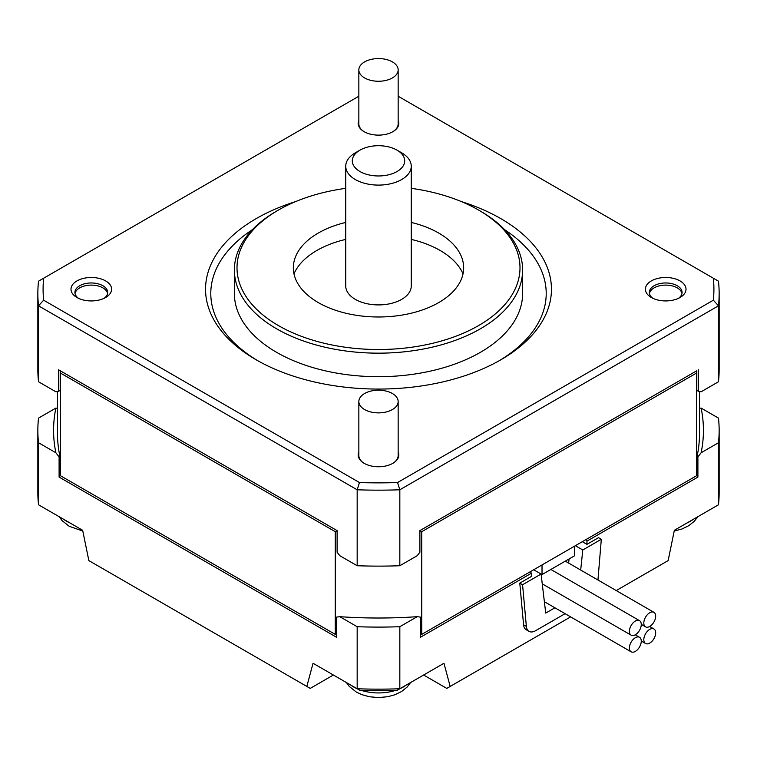 <?xml version="1.0" encoding="UTF-8"?>
<svg xmlns="http://www.w3.org/2000/svg" width="757" height="757" viewBox="0 0 757 757"><rect width="100%" height="100%" fill="white"/><g stroke="black" fill="none" stroke-linecap="round" stroke-linejoin="round"><path stroke-width="1.14" d="M401.664 152.819L397.028 150.141A26.202 15.131 180 0 1 397.028 171.536A26.202 15.131 180 0 1 359.972 171.536A26.202 15.131 180 0 1 359.972 150.141A26.202 15.131 180 0 1 397.028 150.141L401.664 152.819A32.759 18.916 0 0 1 411.259 166.19A32.759 18.916 0 0 1 391.038 183.658A32.759 18.916 0 0 1 355.336 179.56A32.759 18.916 0 0 1 345.741 166.19A32.759 18.916 0 0 1 355.336 152.819L359.972 150.141M461.117 201.494A172.946 99.848 180 0 1 500.793 218.612A172.946 99.848 180 0 1 500.793 359.821A172.946 99.848 180 0 1 256.207 359.821L256.207 359.821A172.946 99.848 180 0 1 295.883 201.494M498.91 360.89A167.704 96.82 0 0 0 504.578 229.645M364.6 409.556A19.654 11.346 180 0 1 358.846 401.541A19.654 11.346 180 0 1 370.977 391.057A19.654 11.346 180 0 1 392.4 393.517A19.654 11.346 180 0 1 398.154 401.541A19.654 11.346 180 0 1 386.023 412.016A19.654 11.346 180 0 1 364.6 409.556M104.125 298.305A16.38 9.453 0 0 0 107.683 292.42A16.38 9.453 0 0 0 102.886 285.739A16.38 9.453 0 0 0 85.03 283.686A16.38 9.453 0 0 0 74.924 292.42A16.38 9.453 0 0 0 78.482 298.305M107.57 293.489A16.38 9.453 0 0 0 102.886 287.878A16.38 9.453 0 0 0 85.901 285.635A16.38 9.453 0 0 0 75.028 293.489M55.886 452.762A324.923 187.594 180 0 1 55.886 408.08L38.522 418.11A340.65 196.669 0 0 0 37.85 430.421L37.85 492.466A340.65 196.669 0 0 0 38.522 504.787L82.645 530.269L88.853 560.596L306.831 686.438L313.038 663.274L357.172 688.756L357.172 626.711L339.798 616.681L336.581 617.106L336.581 637.29L59.103 477.09L59.103 456.906L55.886 452.762L38.522 442.741L38.522 504.787M37.85 430.421A340.65 196.669 0 0 0 38.522 442.741M55.886 408.08L57.504 408.297M423.617 675.026L446.781 688.397L570.636 616.889M306.831 686.438L310.219 688.397L333.383 675.026M57.504 391.577L57.504 433.629A320.996 185.323 0 0 0 60.087 457.096L59.103 456.906M316.426 665.233L313.038 663.274M440.574 665.233L443.962 663.274L450.169 686.438M616.236 590.564L668.147 560.596L674.355 530.269L718.478 504.787L718.478 442.741L701.114 452.762L697.897 456.906L697.897 477.09L586.949 541.141L586.949 544.349L598.532 537.669L601.313 539.268L597.954 580.004M345.741 222.435A85.163 49.167 0 0 0 293.498 264.78A85.163 49.167 0 0 0 318.281 302.582A85.163 49.167 0 0 0 413.511 312.641A85.163 49.167 0 0 0 463.502 264.78A85.163 49.167 0 0 0 438.719 233.052A85.163 49.167 0 0 0 411.259 222.435M463.019 273.835A87.112 50.293 0 0 0 440.101 250.444A87.112 50.293 0 0 0 411.259 239.401M59.103 477.09L60.087 474.213A320.996 185.323 0 0 0 60.428 475.718L60.428 373.021L335.256 531.688A320.996 185.323 0 0 0 337.111 531.83M60.087 457.096L60.087 474.213M350.671 685.009A35.059 20.24 0 0 0 353.708 687.006A35.059 20.24 0 0 0 357.181 688.766L360.039 690.412A334.102 192.893 0 0 0 396.961 690.412L443.962 663.274M357.172 688.756A340.65 196.669 0 0 0 399.828 688.756A35.059 20.24 0 0 0 406.329 685.009M357.172 626.711A340.65 196.669 0 0 0 399.828 626.711L399.828 688.756M523.579 624.79L526.361 626.399A13.106 7.561 120 0 0 529.029 631.357L526.247 629.758A13.106 7.561 120 0 1 523.579 624.79L519.785 583.136L531.367 576.446L531.367 573.238L420.419 637.29L420.419 617.106L417.202 616.681L399.828 626.711M417.202 616.681A324.923 187.594 180 0 1 339.798 616.681M699.496 408.297L701.114 408.08L718.478 418.11A340.65 196.669 0 0 1 719.15 430.421A340.65 196.669 0 0 1 718.478 442.741M60.428 373.021A320.996 185.323 0 0 1 60.182 371.942L60.182 390.129L58.573 391.435L55.886 391.785L38.522 381.765L38.522 305.809L357.172 489.779L357.172 565.734L339.798 555.704L337.111 552.241L337.111 530.619L58.573 369.804L58.573 391.435M335.256 531.688L335.256 634.385A320.996 185.323 0 0 0 336.581 634.489M335.256 634.385L60.428 475.718M420.419 634.489A320.996 185.323 0 0 0 421.744 634.385L421.744 531.688L696.572 373.021A320.996 185.323 0 0 0 696.818 371.942L696.818 370.731L419.889 530.619L419.889 552.241L417.202 555.704L399.828 565.734L399.828 489.779L718.478 305.809L718.478 381.765L701.114 391.785L698.427 391.435L696.818 390.129L696.818 371.942M419.889 531.83A320.996 185.323 0 0 0 421.744 531.688M701.114 408.08A324.923 187.594 180 0 1 701.114 452.762M697.897 456.906L696.913 457.096A320.996 185.323 0 0 0 699.496 433.629L699.496 391.577M718.478 504.787A340.65 196.669 0 0 0 719.15 492.466L719.15 430.421M60.182 371.942L60.182 370.731M519.785 583.136L522.567 584.735L541.094 574.043L545.721 613.085L554.89 607.795M533.676 569.756L542.021 574.572L574.44 555.856L574.44 546.223M531.367 573.238L530.439 571.63M421.744 634.385L696.572 475.718A320.996 185.323 0 0 0 696.913 474.213L696.913 457.096M696.913 474.213L697.897 477.09M586.022 539.542L586.949 541.141M586.949 544.349L582.322 541.681M580.685 570.04L582.786 549.97L575.367 545.693M582.786 549.97L601.313 539.268M565.082 613.681L535.577 630.713A13.106 7.561 120 0 1 529.029 631.357M526.361 626.399L522.567 584.735M252.422 229.645A167.704 96.82 0 0 0 258.09 360.89M278.444 210.049L276.589 211.118A144.123 83.204 0 0 0 234.377 269.956L234.377 293.489A144.123 83.204 0 0 0 276.589 352.327A144.123 83.204 0 0 0 433.657 370.362A144.123 83.204 0 0 0 522.623 293.489L522.623 269.956A144.123 83.204 0 0 0 480.411 211.118L478.556 210.049A141.502 81.699 180 0 1 478.556 325.586A141.502 81.699 180 0 1 278.444 325.586A141.502 81.699 180 0 1 278.444 210.049A141.502 81.699 180 0 1 345.741 188.342M392.628 463.454A19.654 11.346 0 0 0 398.154 455.563L398.154 401.541M398.154 452.071A20.307 11.724 180 0 1 392.864 463.312A20.307 11.724 180 0 1 364.136 463.312L364.136 463.312A20.307 11.724 180 0 1 358.846 452.071M105.658 280.923A20.307 11.724 180 0 1 105.658 297.501A20.307 11.724 180 0 1 76.94 297.501L76.94 297.501A20.307 11.724 180 0 1 76.94 280.923A20.307 11.724 180 0 1 105.658 280.923M358.846 401.541L358.846 455.563A19.654 11.346 0 0 0 364.372 463.454M398.154 120.448A20.307 11.724 180 0 1 392.864 131.69A20.307 11.724 180 0 1 364.136 131.69L364.136 131.69A20.307 11.724 180 0 1 358.846 120.448M392.628 131.822A19.654 11.346 0 0 0 398.154 123.94L398.154 69.909A19.654 11.346 180 0 1 386.023 80.393A19.654 11.346 180 0 1 364.6 77.933A19.654 11.346 180 0 1 358.846 69.909A19.654 11.346 180 0 1 370.977 59.434A19.654 11.346 180 0 1 392.4 61.885A19.654 11.346 180 0 1 398.154 69.909M651.342 280.923A20.307 11.724 180 0 1 680.06 280.923A20.307 11.724 180 0 1 680.06 297.501A20.307 11.724 180 0 1 651.342 297.501L651.342 297.501A20.307 11.724 180 0 1 651.342 280.923M678.518 298.305A16.38 9.453 0 0 0 682.076 292.42A16.38 9.453 0 0 0 677.278 285.739A16.38 9.453 0 0 0 659.432 283.686A16.38 9.453 0 0 0 649.317 292.42A16.38 9.453 0 0 0 652.875 298.305M696.572 373.021L696.572 475.718M234.377 269.956A144.123 83.204 0 0 0 276.589 328.793A144.123 83.204 0 0 0 433.657 346.829A144.123 83.204 0 0 0 522.623 269.956M337.111 530.619L58.573 369.804M358.846 96.234L38.522 281.178A340.65 196.669 0 0 0 37.85 293.489L37.85 369.444A340.65 196.669 0 0 0 38.522 381.765M569.075 558.95L568.639 563.085M696.818 370.731L419.889 530.619M698.427 369.804L698.427 391.435M357.172 565.734A340.65 196.669 0 0 0 399.828 565.734M542.021 564.949L542.021 574.572M718.478 381.765A340.65 196.669 0 0 0 719.15 369.444L719.15 293.489A340.65 196.669 0 0 0 718.478 281.178L398.154 96.234M397.529 482.55L399.828 489.779A340.65 196.669 0 0 1 357.172 489.779L359.471 482.55A335.408 193.65 0 0 0 397.529 482.55L713.368 300.198L718.478 305.809A340.65 196.669 0 0 0 719.15 293.489M37.85 293.489A340.65 196.669 0 0 0 38.522 305.809L43.632 300.198L359.471 482.55M643.81 623.011A8.384 4.845 -60 0 1 649.743 612.744A8.384 4.845 -60 0 1 653.934 612.328A8.384 4.845 -60 0 1 655.676 616.17A8.384 4.845 -60 0 1 652.014 624.61A8.384 4.845 -60 0 1 645.551 626.853A8.384 4.845 -60 0 1 643.81 623.011M681.972 293.489A16.38 9.453 0 0 0 677.278 287.878A16.38 9.453 0 0 0 660.303 285.635A16.38 9.453 0 0 0 649.43 293.489M643.81 639.656A8.384 4.845 -60 0 1 647.472 631.215A8.384 4.845 -60 0 1 653.934 628.972A8.384 4.845 -60 0 1 655.676 632.814A8.384 4.845 -60 0 1 649.743 643.081A8.384 4.845 -60 0 1 645.551 643.497A8.384 4.845 -60 0 1 643.81 639.656M411.259 188.342A141.502 81.699 180 0 1 478.556 210.049L480.411 211.118M641.264 641.132A8.384 4.845 -60 0 1 635.331 651.399A8.384 4.845 -60 0 1 631.139 651.815A8.384 4.845 -60 0 1 629.398 647.983A8.384 4.845 -60 0 1 633.06 639.542A8.384 4.845 -60 0 1 639.523 637.29A8.384 4.845 -60 0 1 641.264 641.132M629.398 631.338A8.384 4.845 -60 0 1 635.331 621.062A8.384 4.845 -60 0 1 639.523 620.655A8.384 4.845 -60 0 1 641.264 624.487A8.384 4.845 -60 0 1 637.602 632.928A8.384 4.845 -60 0 1 631.139 635.17A8.384 4.845 -60 0 1 629.398 631.338M345.741 166.19L345.741 286.004A32.759 18.916 0 0 0 355.336 299.375A32.759 18.916 0 0 0 391.038 303.472A32.759 18.916 0 0 0 411.259 286.004L411.259 166.19M713.368 300.198A335.408 193.65 0 0 0 713.368 278.226M43.632 278.226A335.408 193.65 0 0 0 43.632 300.198M345.741 239.401A87.112 50.293 0 0 0 293.981 273.835M358.846 69.909L358.846 123.94A19.654 11.346 0 0 0 364.372 131.822M63.474 519.198A35.059 20.24 0 0 0 66.512 521.194A35.059 20.24 0 0 0 69.975 522.955M361.714 690.469A35.059 20.24 0 0 0 395.286 690.469M687.025 522.955A35.059 20.24 0 0 0 693.526 519.198M82.806 531.045L69.19 526.285L62.093 520.636L59.197 516.728M410.606 682.54L407.162 687.034L401.664 691.463L394.804 694.794L387.716 696.724L378.5 697.566L369.444 696.752L361.931 694.689L356.386 692.097L349.289 686.448L346.394 682.54M697.803 516.728L694.358 521.223L688.861 525.642L682.01 528.982L674.194 531.045M653.934 612.328L565.28 561.145M653.934 628.972L649.648 626.493M631.139 651.815L544.378 601.72M639.523 620.655L550.869 569.463M645.551 643.497L641.264 641.018M645.551 626.853L641.264 624.374M631.139 635.17L542.258 583.855M639.523 637.29L635.237 634.811"/></g></svg>
